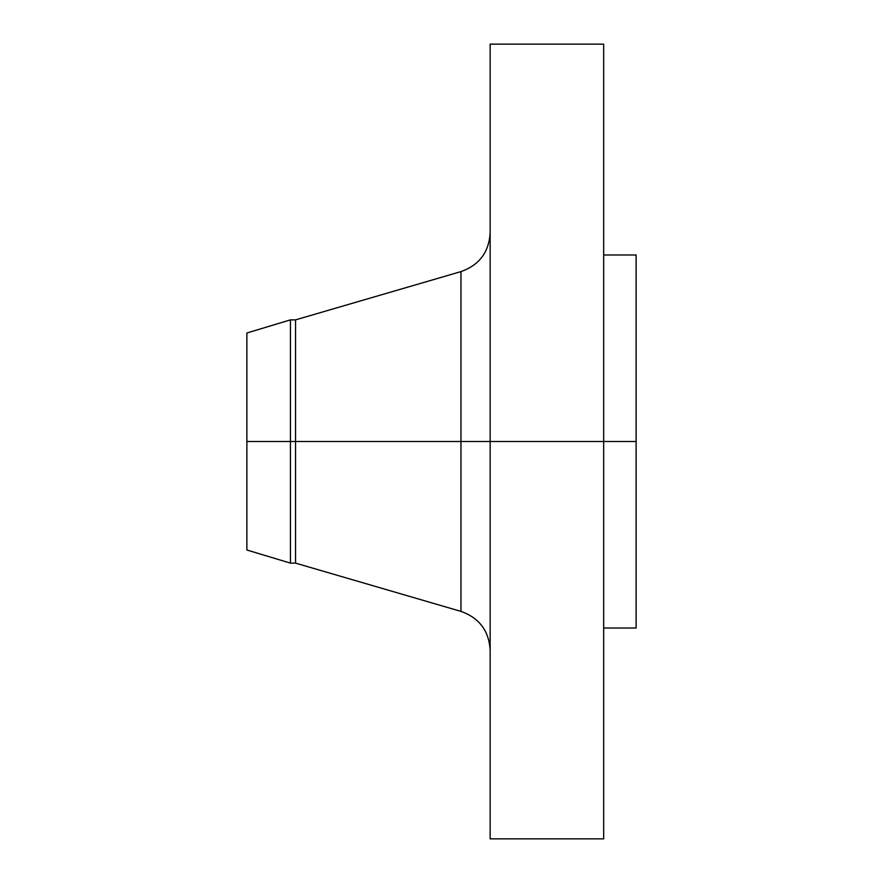 <?xml version="1.0" encoding="UTF-8"?>
<svg xmlns="http://www.w3.org/2000/svg" width="883" height="883" viewBox="0 0 883 883"><rect width="100%" height="100%" fill="white"/><g stroke="black" fill="none" stroke-linecap="round" stroke-linejoin="round"><path stroke-width="1.32" d="M603.685 44.15L603.685 441.5L603.685 44.15L490.153 44.15L490.153 441.5L636.124 441.5L636.124 628.012L636.124 441.5L603.685 441.5L603.685 838.85L603.685 441.5L460.959 441.5L460.959 271.611L460.959 441.5L246.876 441.5L246.876 549.999L246.876 441.5L290.441 441.5L290.441 563.133L290.441 441.5L295.54 441.5L295.54 563.133L295.54 441.5L460.959 441.5L460.959 271.611C479.303 265.088 489.027 252.119 490.153 232.693M246.876 549.999L290.441 563.133L295.54 563.133L460.959 611.389L460.959 441.5L460.959 611.389L460.959 441.5L490.153 441.5L490.153 838.85L490.153 44.15M636.124 254.988L636.124 441.5L636.124 254.988L603.685 254.988M460.959 271.611L295.54 319.867L295.54 441.5L295.54 319.867L290.441 319.867L290.441 441.5L290.441 319.867L246.876 333.001L246.876 441.5L246.876 333.001M603.685 838.85L490.153 838.85M636.124 628.012L603.685 628.012M460.959 611.389C479.303 617.912 489.027 630.881 490.153 650.307"/></g></svg>

